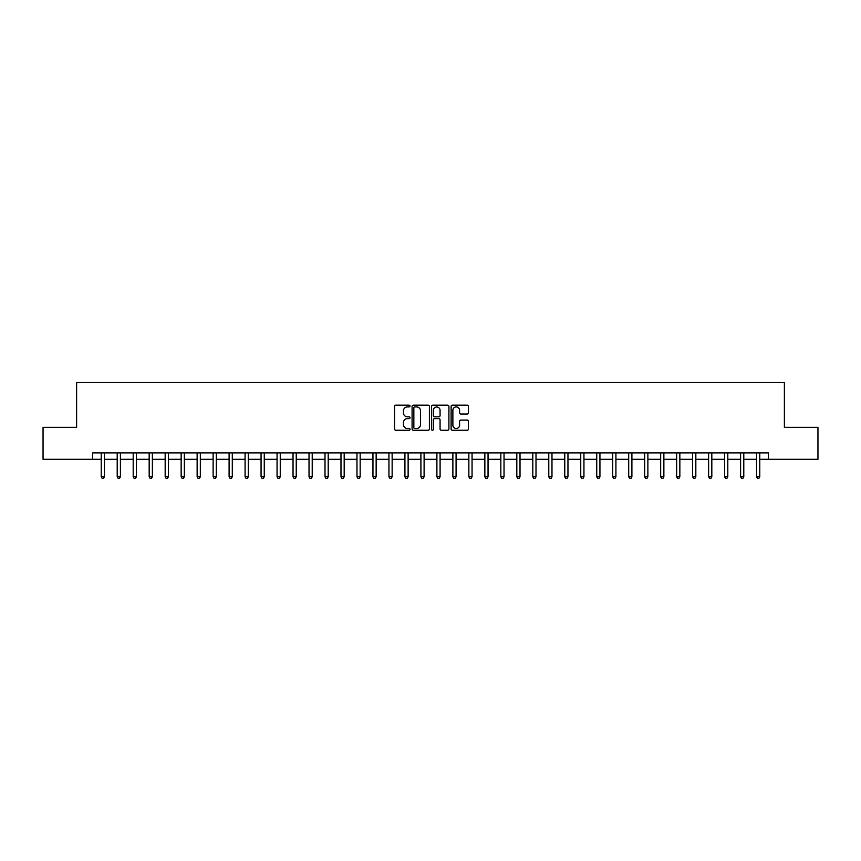 <?xml version="1.0" encoding="UTF-8"?>
<svg xmlns="http://www.w3.org/2000/svg" width="861" height="861" viewBox="0 0 861 861"><rect width="100%" height="100%" fill="white"/><g stroke="black" fill="none" stroke-linecap="round" stroke-linejoin="round"><path stroke-width="1.29" d="M410.04 406.037A0.883 0.883 0 0 0 409.158 405.165L395.823 405.165A1.259 1.259 0 0 0 394.575 406.414L394.575 429.004A1.259 1.259 0 0 0 395.823 430.263L409.158 430.263A0.883 0.883 0 0 0 410.04 429.381A0.883 0.883 0 0 0 409.158 428.509L407.436 428.509A4.014 4.014 0 0 1 403.422 424.495L403.422 422.611A4.014 4.014 0 0 1 407.436 418.597L409.158 418.597A0.883 0.883 0 0 0 410.04 417.714A0.883 0.883 0 0 0 409.158 416.832L407.436 416.832A4.014 4.014 0 0 1 403.422 412.817L403.422 410.934A4.014 4.014 0 0 1 407.436 406.919L409.158 406.919A0.883 0.883 0 0 0 410.04 406.037M467.179 414.012A1.259 1.259 0 0 0 468.438 412.753L468.438 406.414A1.259 1.259 0 0 0 467.179 405.165L452.369 405.165A1.259 1.259 0 0 0 451.121 406.414L451.121 429.004A1.259 1.259 0 0 0 452.369 430.263L467.179 430.263A1.259 1.259 0 0 0 468.438 429.004L468.438 421.352A1.259 1.259 0 0 0 467.179 420.093L460.839 420.093A1.259 1.259 0 0 0 459.591 421.352L459.591 425.151A3.358 3.358 0 0 1 456.233 428.509A3.358 3.358 0 0 1 452.875 425.151L452.875 410.277A3.358 3.358 0 0 1 456.233 406.919A3.358 3.358 0 0 1 459.591 410.277L459.591 412.753A1.259 1.259 0 0 0 460.839 414.012L467.179 414.012M92.601 459.268L43.05 459.268L43.05 427.304L76.618 427.304L76.618 382.553L784.382 382.553L784.382 427.304L817.95 427.304L817.95 459.268L768.399 459.268L768.399 452.875L92.601 452.875L92.601 459.268L101.232 459.268M429.402 406.414A1.259 1.259 0 0 0 428.143 405.165L413.334 405.165A1.259 1.259 0 0 0 412.085 406.414L412.085 429.004A1.259 1.259 0 0 0 413.334 430.263L428.143 430.263A1.259 1.259 0 0 0 429.402 429.004L429.402 406.414M432.857 405.165L447.666 405.165A1.259 1.259 0 0 1 448.915 406.414L448.915 429.004A1.259 1.259 0 0 1 447.666 430.263L441.327 430.263A1.259 1.259 0 0 1 440.068 429.004L440.068 419.845A1.259 1.259 0 0 0 438.819 418.597L434.611 418.597A1.259 1.259 0 0 0 433.352 419.845L433.352 429.381A0.883 0.883 0 0 1 432.48 430.263A0.883 0.883 0 0 1 431.598 429.381L431.598 406.414A1.259 1.259 0 0 1 432.857 405.165M104.429 459.268L117.214 459.268M120.411 459.268L133.197 459.268M136.393 459.268L149.179 459.268M152.375 459.268L165.172 459.268M168.369 459.268L181.154 459.268M184.351 459.268L197.137 459.268M200.333 459.268L213.119 459.268M216.315 459.268L229.101 459.268M232.298 459.268L245.084 459.268M248.28 459.268L261.066 459.268M264.262 459.268L277.059 459.268M280.255 459.268L293.041 459.268M296.238 459.268L309.024 459.268M312.22 459.268L325.006 459.268M328.202 459.268L340.988 459.268M344.185 459.268L356.971 459.268M360.167 459.268L372.953 459.268M376.149 459.268L388.946 459.268M392.142 459.268L404.928 459.268M408.125 459.268L420.911 459.268M424.107 459.268L436.893 459.268M440.089 459.268L452.875 459.268M456.072 459.268L468.858 459.268M472.054 459.268L484.851 459.268M488.047 459.268L500.833 459.268M504.029 459.268L516.815 459.268M520.012 459.268L532.798 459.268M535.994 459.268L548.78 459.268M551.976 459.268L564.762 459.268M567.959 459.268L580.745 459.268M583.941 459.268L596.738 459.268M599.934 459.268L612.72 459.268M615.916 459.268L628.702 459.268M631.899 459.268L644.685 459.268M647.881 459.268L660.667 459.268M663.863 459.268L676.649 459.268M679.846 459.268L692.631 459.268M695.828 459.268L708.625 459.268M711.821 459.268L724.607 459.268M727.803 459.268L740.589 459.268M743.786 459.268L756.571 459.268M759.768 459.268L768.399 459.268M414.711 406.919A0.883 0.883 0 0 0 413.84 407.802L413.84 427.626A0.883 0.883 0 0 0 414.711 428.509L416.541 428.509A4.014 4.014 0 0 0 420.555 424.495L420.555 410.934A4.014 4.014 0 0 0 416.541 406.919L414.711 406.919M440.068 410.342A3.358 3.358 0 0 0 436.71 406.984A3.358 3.358 0 0 0 433.352 410.342L433.352 415.583A1.259 1.259 0 0 0 434.611 416.832L438.819 416.832A1.259 1.259 0 0 0 440.068 415.583L440.068 410.342M104.59 452.875L104.525 453.037A1.281 1.281 0 0 0 104.429 453.521L104.429 476.79L101.232 476.79L101.232 453.521A1.281 1.281 0 0 0 101.135 453.037L101.071 452.875M104.429 476.79L103.471 478.447L102.19 478.447L101.232 476.79M120.572 452.875L120.508 453.037A1.281 1.281 0 0 0 120.411 453.521L120.411 476.79L117.214 476.79L117.214 453.521A1.281 1.281 0 0 0 117.118 453.037L117.053 452.875M120.411 476.79L119.453 478.447L118.172 478.447L117.214 476.79M136.555 452.875L136.49 453.037A1.281 1.281 0 0 0 136.393 453.521L136.393 476.79L133.197 476.79L133.197 453.521A1.281 1.281 0 0 0 133.111 453.037L133.046 452.875M136.393 476.79L135.435 478.447L134.155 478.447L133.197 476.79M152.537 452.875L152.472 453.037A1.281 1.281 0 0 0 152.375 453.521L152.375 476.79L149.179 476.79L149.179 453.521A1.281 1.281 0 0 0 149.093 453.037L149.028 452.875M152.375 476.79L151.418 478.447L150.137 478.447L149.179 476.79M168.519 452.875L168.455 453.037A1.281 1.281 0 0 0 168.369 453.521L168.369 476.79L165.172 476.79L165.172 453.521A1.281 1.281 0 0 0 165.075 453.037L165.011 452.875M168.369 476.79L167.4 478.447L166.13 478.447L165.172 476.79M184.502 452.875L184.437 453.037A1.281 1.281 0 0 0 184.351 453.521L184.351 476.79L181.154 476.79L181.154 453.521A1.281 1.281 0 0 0 181.058 453.037L180.993 452.875M184.351 476.79L183.393 478.447L182.112 478.447L181.154 476.79M200.495 452.875L200.419 453.037A1.281 1.281 0 0 0 200.333 453.521L200.333 476.79L197.137 476.79L197.137 453.521A1.281 1.281 0 0 0 197.04 453.037L196.975 452.875M200.333 476.79L199.375 478.447L198.095 478.447L197.137 476.79M216.477 452.875L216.412 453.037A1.281 1.281 0 0 0 216.315 453.521L216.315 476.79L213.119 476.79L213.119 453.521A1.281 1.281 0 0 0 213.022 453.037L212.958 452.875M216.315 476.79L215.358 478.447L214.077 478.447L213.119 476.79M232.459 452.875L232.395 453.037A1.281 1.281 0 0 0 232.298 453.521L232.298 476.79L229.101 476.79L229.101 453.521A1.281 1.281 0 0 0 229.015 453.037L228.94 452.875M232.298 476.79L231.34 478.447L230.059 478.447L229.101 476.79M248.442 452.875L248.377 453.037A1.281 1.281 0 0 0 248.28 453.521L248.28 476.79L245.084 476.79L245.084 453.521A1.281 1.281 0 0 0 244.998 453.037L244.933 452.875M248.28 476.79L247.322 478.447L246.042 478.447L245.084 476.79M264.424 452.875L264.359 453.037A1.281 1.281 0 0 0 264.262 453.521L264.262 476.79L261.066 476.79L261.066 453.521A1.281 1.281 0 0 0 260.98 453.037L260.915 452.875M264.262 476.79L263.305 478.447L262.035 478.447L261.066 476.79M280.406 452.875L280.342 453.037A1.281 1.281 0 0 0 280.255 453.521L280.255 476.79L277.059 476.79L277.059 453.521A1.281 1.281 0 0 0 276.962 453.037L276.898 452.875M280.255 476.79L279.287 478.447L278.017 478.447L277.059 476.79M296.388 452.875L296.324 453.037A1.281 1.281 0 0 0 296.238 453.521L296.238 476.79L293.041 476.79L293.041 453.521A1.281 1.281 0 0 0 292.944 453.037L292.88 452.875M296.238 476.79L295.28 478.447L293.999 478.447L293.041 476.79M312.382 452.875L312.306 453.037A1.281 1.281 0 0 0 312.22 453.521L312.22 476.79L309.024 476.79L309.024 453.521A1.281 1.281 0 0 0 308.927 453.037L308.862 452.875M312.22 476.79L311.262 478.447L309.982 478.447L309.024 476.79M328.364 452.875L328.299 453.037A1.281 1.281 0 0 0 328.202 453.521L328.202 476.79L325.006 476.79L325.006 453.521A1.281 1.281 0 0 0 324.909 453.037L324.845 452.875M328.202 476.79L327.245 478.447L325.964 478.447L325.006 476.79M344.346 452.875L344.282 453.037A1.281 1.281 0 0 0 344.185 453.521L344.185 476.79L340.988 476.79L340.988 453.521A1.281 1.281 0 0 0 340.902 453.037L340.838 452.875M344.185 476.79L343.227 478.447L341.946 478.447L340.988 476.79M360.328 452.875L360.264 453.037A1.281 1.281 0 0 0 360.167 453.521L360.167 476.79L356.971 476.79L356.971 453.521A1.281 1.281 0 0 0 356.885 453.037L356.82 452.875M360.167 476.79L359.209 478.447L357.928 478.447L356.971 476.79M376.311 452.875L376.246 453.037A1.281 1.281 0 0 0 376.149 453.521L376.149 476.79L372.953 476.79L372.953 453.521A1.281 1.281 0 0 0 372.867 453.037L372.802 452.875M376.149 476.79L375.192 478.447L373.922 478.447L372.953 476.79M392.293 452.875L392.229 453.037A1.281 1.281 0 0 0 392.142 453.521L392.142 476.79L388.946 476.79L388.946 453.521A1.281 1.281 0 0 0 388.849 453.037L388.785 452.875M392.142 476.79L391.185 478.447L389.904 478.447L388.946 476.79M408.275 452.875L408.211 453.037A1.281 1.281 0 0 0 408.125 453.521L408.125 476.79L404.928 476.79L404.928 453.521A1.281 1.281 0 0 0 404.831 453.037L404.767 452.875M408.125 476.79L407.167 478.447L405.886 478.447L404.928 476.79M424.269 452.875L424.204 453.037A1.281 1.281 0 0 0 424.107 453.521L424.107 476.79L420.911 476.79L420.911 453.521A1.281 1.281 0 0 0 420.814 453.037L420.749 452.875M424.107 476.79L423.149 478.447L421.868 478.447L420.911 476.79M440.251 452.875L440.186 453.037A1.281 1.281 0 0 0 440.089 453.521L440.089 476.79L436.893 476.79L436.893 453.521A1.281 1.281 0 0 0 436.796 453.037L436.731 452.875M440.089 476.79L439.132 478.447L437.851 478.447L436.893 476.79M456.233 452.875L456.169 453.037A1.281 1.281 0 0 0 456.072 453.521L456.072 476.79L452.875 476.79L452.875 453.521A1.281 1.281 0 0 0 452.789 453.037L452.725 452.875M456.072 476.79L455.114 478.447L453.833 478.447L452.875 476.79M472.215 452.875L472.151 453.037A1.281 1.281 0 0 0 472.054 453.521L472.054 476.79L468.858 476.79L468.858 453.521A1.281 1.281 0 0 0 468.771 453.037L468.707 452.875M472.054 476.79L471.096 478.447L469.815 478.447L468.858 476.79M488.198 452.875L488.133 453.037A1.281 1.281 0 0 0 488.047 453.521L488.047 476.79L484.851 476.79L484.851 453.521A1.281 1.281 0 0 0 484.754 453.037L484.689 452.875M488.047 476.79L487.078 478.447L485.808 478.447L484.851 476.79M504.18 452.875L504.115 453.037A1.281 1.281 0 0 0 504.029 453.521L504.029 476.79L500.833 476.79L500.833 453.521A1.281 1.281 0 0 0 500.736 453.037L500.671 452.875M504.029 476.79L503.072 478.447L501.791 478.447L500.833 476.79M520.162 452.875L520.098 453.037A1.281 1.281 0 0 0 520.012 453.521L520.012 476.79L516.815 476.79L516.815 453.521A1.281 1.281 0 0 0 516.718 453.037L516.654 452.875M520.012 476.79L519.054 478.447L517.773 478.447L516.815 476.79M536.155 452.875L536.091 453.037A1.281 1.281 0 0 0 535.994 453.521L535.994 476.79L532.798 476.79L532.798 453.521A1.281 1.281 0 0 0 532.701 453.037L532.636 452.875M535.994 476.79L535.036 478.447L533.755 478.447L532.798 476.79M552.138 452.875L552.073 453.037A1.281 1.281 0 0 0 551.976 453.521L551.976 476.79L548.78 476.79L548.78 453.521A1.281 1.281 0 0 0 548.694 453.037L548.618 452.875M551.976 476.79L551.018 478.447L549.738 478.447L548.78 476.79M568.12 452.875L568.056 453.037A1.281 1.281 0 0 0 567.959 453.521L567.959 476.79L564.762 476.79L564.762 453.521A1.281 1.281 0 0 0 564.676 453.037L564.612 452.875M567.959 476.79L567.001 478.447L565.72 478.447L564.762 476.79M584.102 452.875L584.038 453.037A1.281 1.281 0 0 0 583.941 453.521L583.941 476.79L580.745 476.79L580.745 453.521A1.281 1.281 0 0 0 580.658 453.037L580.594 452.875M583.941 476.79L582.983 478.447L581.713 478.447L580.745 476.79M600.085 452.875L600.02 453.037A1.281 1.281 0 0 0 599.934 453.521L599.934 476.79L596.738 476.79L596.738 453.521A1.281 1.281 0 0 0 596.641 453.037L596.576 452.875M599.934 476.79L598.965 478.447L597.695 478.447L596.738 476.79M616.067 452.875L616.002 453.037A1.281 1.281 0 0 0 615.916 453.521L615.916 476.79L612.72 476.79L612.72 453.521A1.281 1.281 0 0 0 612.623 453.037L612.558 452.875M615.916 476.79L614.958 478.447L613.678 478.447L612.72 476.79M632.06 452.875L631.985 453.037A1.281 1.281 0 0 0 631.899 453.521L631.899 476.79L628.702 476.79L628.702 453.521A1.281 1.281 0 0 0 628.605 453.037L628.541 452.875M631.899 476.79L630.941 478.447L629.66 478.447L628.702 476.79M648.042 452.875L647.978 453.037A1.281 1.281 0 0 0 647.881 453.521L647.881 476.79L644.685 476.79L644.685 453.521A1.281 1.281 0 0 0 644.588 453.037L644.523 452.875M647.881 476.79L646.923 478.447L645.642 478.447L644.685 476.79M664.025 452.875L663.96 453.037A1.281 1.281 0 0 0 663.863 453.521L663.863 476.79L660.667 476.79L660.667 453.521A1.281 1.281 0 0 0 660.581 453.037L660.505 452.875M663.863 476.79L662.905 478.447L661.625 478.447L660.667 476.79M680.007 452.875L679.942 453.037A1.281 1.281 0 0 0 679.846 453.521L679.846 476.79L676.649 476.79L676.649 453.521A1.281 1.281 0 0 0 676.563 453.037L676.498 452.875M679.846 476.79L678.888 478.447L677.607 478.447L676.649 476.79M695.989 452.875L695.925 453.037A1.281 1.281 0 0 0 695.828 453.521L695.828 476.79L692.631 476.79L692.631 453.521A1.281 1.281 0 0 0 692.545 453.037L692.481 452.875M695.828 476.79L694.87 478.447L693.6 478.447L692.631 476.79M711.972 452.875L711.907 453.037A1.281 1.281 0 0 0 711.821 453.521L711.821 476.79L708.625 476.79L708.625 453.521A1.281 1.281 0 0 0 708.528 453.037L708.463 452.875M711.821 476.79L710.863 478.447L709.582 478.447L708.625 476.79M727.954 452.875L727.889 453.037A1.281 1.281 0 0 0 727.803 453.521L727.803 476.79L724.607 476.79L724.607 453.521A1.281 1.281 0 0 0 724.51 453.037L724.445 452.875M727.803 476.79L726.845 478.447L725.565 478.447L724.607 476.79M743.947 452.875L743.882 453.037A1.281 1.281 0 0 0 743.786 453.521L743.786 476.79L740.589 476.79L740.589 453.521A1.281 1.281 0 0 0 740.492 453.037L740.428 452.875M743.786 476.79L742.828 478.447L741.547 478.447L740.589 476.79M759.929 452.875L759.865 453.037A1.281 1.281 0 0 0 759.768 453.521L759.768 476.79L756.571 476.79L756.571 453.521A1.281 1.281 0 0 0 756.475 453.037L756.41 452.875M759.768 476.79L758.81 478.447L757.529 478.447L756.571 476.79"/></g></svg>
